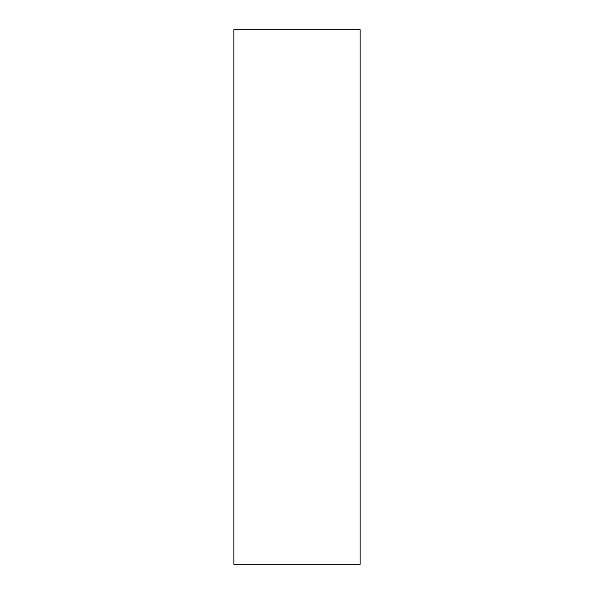 <?xml version="1.0" encoding="UTF-8"?>
<svg xmlns="http://www.w3.org/2000/svg" width="594" height="594" viewBox="0 0 594 594"><rect width="100%" height="100%" fill="white"/><g stroke="black" fill="none" stroke-linecap="round" stroke-linejoin="round"><path stroke-width="0.89" d="M360.142 564.3L360.142 29.7L233.858 29.7L233.858 564.3L360.142 564.3"/></g></svg>
